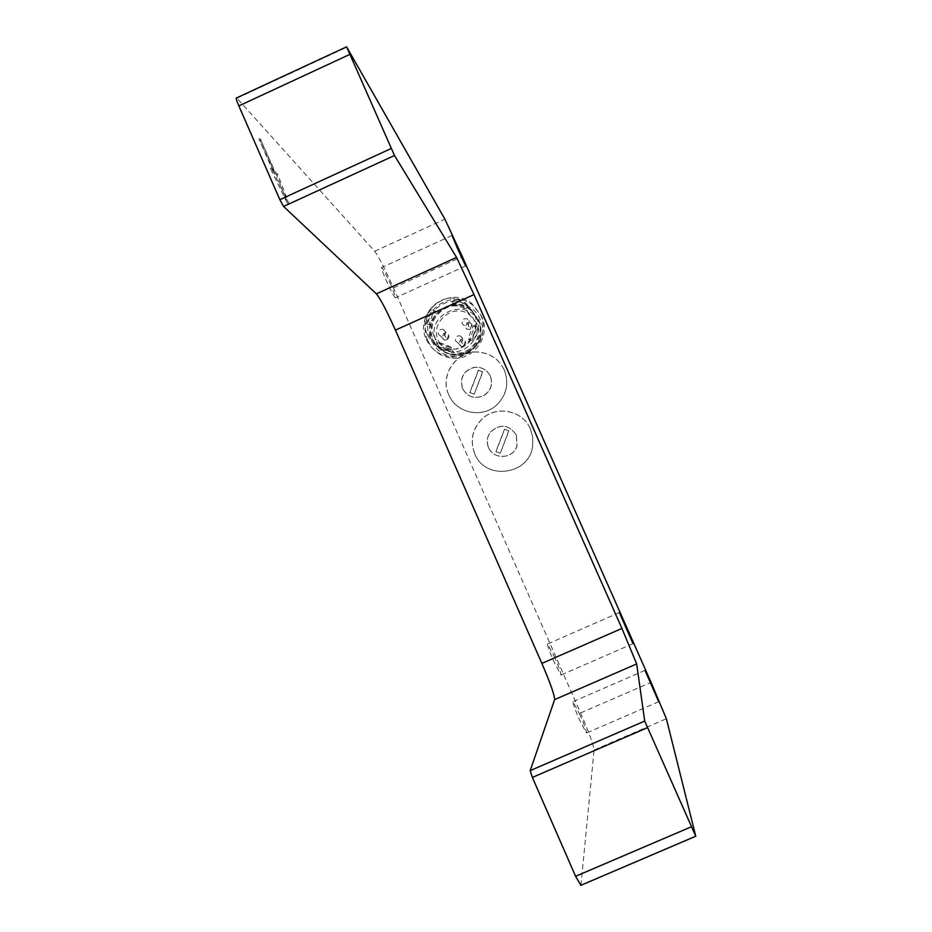 <?xml version="1.0" encoding="UTF-8"?>
<svg xmlns="http://www.w3.org/2000/svg" width="932" height="932" viewBox="0 0 932 932"><rect width="100%" height="100%" fill="white"/><g stroke="black" fill="none" stroke-linecap="round" stroke-linejoin="round"><path stroke-width="0.7" stroke-dasharray="4.66 3.5" d="M554.948 657.98L547.632 643.93C547.049 644.653 549.041 650.35 553.608 660.998L560.936 675.071C561.483 674.232 559.48 668.535 554.948 657.98M580.135 715.217L573.063 701.645C572.528 702.53 574.625 708.471 579.331 719.481L586.414 733.065C586.904 732.063 584.807 726.11 580.135 715.217M390.916 285.18C386.535 275.429 383.471 269.534 381.712 267.472C380.92 267.368 382.376 271.585 386.069 280.136C390.496 289.98 393.56 295.898 395.273 297.867C396.042 297.902 394.586 293.673 390.916 285.18M436.153 345.353L436.118 345.318C437.609 346.634 441.78 348.253 448.618 350.164L450.109 350.665L449.434 350.991C443.644 350.211 439.217 348.335 436.153 345.353M471.79 340.891L477.219 326.829C479.351 328.134 473.689 342.766 471.79 340.891L468.656 339.702C469.437 341.135 475.087 326.515 474.085 325.641L474.073 325.641C473.316 324.115 467.608 338.898 468.645 339.702M429.967 337C434.067 345.492 440.789 350.397 450.144 351.714C468.633 354.393 484.302 332.934 476.066 316.181L467.759 305.987C448.42 290.761 418.946 314.981 429.967 337M427.252 334.332C431.411 342.953 438.238 347.927 447.733 349.255C466.478 351.981 482.368 330.208 474.027 313.21L465.592 302.877C445.985 287.429 416.08 312.01 427.252 334.332M504.282 370.004C499.342 359.834 491.281 353.939 480.108 352.319C457.857 348.976 438.995 374.687 448.851 394.888C456.307 413.47 482.986 418.829 497.234 404.523C506.845 394.457 509.187 382.947 504.282 370.004M448.77 394.83C438.914 374.617 457.775 348.894 480.038 352.238C491.222 353.857 499.284 359.752 504.224 369.934C509.14 382.877 506.787 394.387 497.175 404.465C482.916 418.783 456.237 413.424 448.77 394.83M530.401 428.988C522.829 410.266 495.999 404.977 481.797 419.318C472.244 429.361 469.903 440.859 474.796 453.802C485.281 481.215 529.912 475.017 532.696 445.647L532.731 437.155L530.401 428.988M474.726 453.768C469.833 440.824 472.175 429.326 481.728 419.272C495.94 404.919 522.782 410.208 530.366 428.941L532.685 437.108L532.661 445.613C529.865 475.005 485.211 481.192 474.726 453.768M467.654 305.218L466.384 304.007C460.303 300.092 456.063 298.718 453.651 299.883L467.654 305.218M452.474 303.098L452.439 303.04C451.589 301.782 465.895 307.234 466.431 308.375L466.466 308.422C467.27 309.657 453.115 304.275 452.474 303.098M432.04 309.727C429.873 307.677 424.177 322.449 426.635 323.753L432.052 309.739L435.174 310.915C436.421 311.882 430.782 326.468 429.757 324.942L429.757 324.942C428.475 324.056 434.172 309.308 435.174 310.915M426.355 339.411C431.481 349.908 439.869 355.733 451.531 356.851C472.85 358.89 490.057 334.11 480.656 314.9L471.988 303.739C449.55 284.248 413.062 312.837 426.355 339.411M451.321 347.508C450.692 346.611 436.386 341.147 437.329 342.161L437.364 342.207C438.11 343.151 452.253 348.545 451.356 347.554L451.321 347.508M427.951 340.914C433.031 351.341 441.349 357.107 452.917 358.226C474.05 360.241 491.117 335.671 481.786 316.612L473.2 305.556C450.948 286.217 414.763 314.562 427.951 340.914M490.337 376.167C487.11 369.876 481.961 366.917 474.889 367.313C463.728 370.365 459.639 377.46 462.61 388.609C467.724 397.253 474.889 399.537 484.116 395.459C491.024 390.555 493.098 384.135 490.337 376.167M462.505 388.516C459.523 377.355 463.623 370.249 474.784 367.208C481.867 366.812 487.017 369.759 490.244 376.062C493.005 384.031 490.931 390.461 484.023 395.366C474.784 399.444 467.608 397.16 462.505 388.516M516.433 435.162C508.872 424.41 500.181 423.443 490.383 432.25C487.052 437.05 486.457 442.152 488.613 447.57C493.436 460.082 513.439 459.01 516.992 446.02L516.433 435.162M488.519 447.523C486.364 442.094 486.958 436.992 490.29 432.192C500.1 423.373 508.79 424.34 516.363 435.104L516.91 445.974C513.357 458.963 493.354 460.035 488.519 447.523M432.599 339.586C436.642 347.951 443.271 352.785 452.498 354.09C470.718 356.746 486.166 335.59 478.058 319.07L469.868 309.016C450.797 293.988 421.742 317.87 432.599 339.586M433.462 340.425C437.481 348.766 444.086 353.577 453.267 354.871C471.406 357.504 486.784 336.452 478.71 320.014L470.555 310.007C451.577 295.048 422.65 318.826 433.462 340.425M436.397 341.531C447.313 369.142 491.793 349.139 478.745 322.425C467.736 294.838 423.419 314.911 436.397 341.531M432.122 341.03C444.459 372.287 494.822 349.64 480.062 319.396C467.584 288.174 417.431 310.904 432.122 341.03M434.149 336.382C424.934 317.975 449.073 297.39 465.697 309.506L473.433 318.639C480.609 333.225 466.524 351.783 450.552 348.824C442.945 347.485 437.469 343.337 434.149 336.382M476.765 323.322L469.204 314.399C452.952 302.562 429.384 322.67 438.378 340.646C441.628 347.438 446.976 351.492 454.408 352.797C470.019 355.686 483.778 337.57 476.765 323.322M469.029 320.631C469.565 324.476 467.922 326.107 464.089 325.548L462.249 323.695C461.771 319.676 463.495 318.08 467.456 318.907L469.029 320.631M462.388 337.815C463.041 341.228 461.631 342.941 458.171 342.976L455.608 340.879C455.002 337.302 456.505 335.602 460.128 335.8L462.388 337.815M445.31 331.338C445.95 334.798 444.517 336.499 441.011 336.464L438.541 334.39C437.935 330.802 439.45 329.113 443.084 329.334L445.31 331.338M500.1 453.232L495.836 451.589L504.492 429.198L508.744 430.84L500.239 453.313L508.884 430.945L504.62 429.314L495.987 451.682L500.239 453.313M474.004 394.108L469.763 392.488L478.384 370.144L482.636 371.763L474.178 394.259L482.799 371.938L478.547 370.33L469.938 392.64L474.178 394.259M288.804 203.56L271.596 168.179L274.218 170.859L260.156 138.717L275.255 171.919L277.818 174.529L288.804 203.56L287.732 204.05L276.757 175.018L274.183 172.408L259.084 139.206L273.134 171.348L270.513 168.68L287.732 204.05M274.218 170.859L273.134 171.348M259.084 139.206L260.156 138.717M271.596 168.179L270.513 168.68M277.818 174.529L276.757 175.018M275.255 171.919L274.183 172.408M261.24 139.87L260.168 140.359M580.916 885.307L594.103 749.98C593.521 744.843 589.001 732.505 580.554 712.957L393.479 287.848C384.998 268.905 378.718 256.696 374.664 251.197L236.681 97.872M467.13 322.728L470.066 329.369L471.918 324.546L470.369 322.856L467.13 322.728L465.266 327.54L467.083 329.357L470.054 329.357C472.757 327.516 472.862 325.35 470.369 322.856L467.456 318.907M460.618 339.574L463.565 346.215L465.406 341.392L463.192 339.411L460.618 339.574L458.765 344.386L461.27 346.436L463.553 346.203M443.888 333.225L446.824 339.854L448.665 335.031L446.486 333.073L443.888 333.225L442.024 338.025L444.447 340.063L446.801 339.842M237.008 98.198L346.82 47.206M374.664 251.197L444.902 219.183M393.479 287.848L462.319 256.58M580.554 712.957L651.072 682.341M594.103 749.98L666.357 718.735M580.986 885.039L695.785 835.969M458.171 342.976L461.27 346.436L463.565 346.215C466.466 343.966 466.35 341.695 463.192 339.411L460.128 335.8M441.011 336.464L444.447 340.063L446.824 339.854C449.713 337.629 449.597 335.369 446.486 333.073L443.084 329.334M619.291 612.592L547.632 643.93M644.932 670.399L573.063 701.645M451.997 235.481L381.712 267.472M450.144 351.714L449.434 350.991M448.618 350.164L447.733 349.255M452.439 303.04L453.651 299.883M429.757 324.942L426.635 323.753M474.073 325.641L477.219 326.829M437.329 342.161L436.118 345.318M452.917 358.226L451.531 356.851M453.267 354.871L452.498 354.09M469.204 314.399L465.697 309.506M470.066 329.369L467.083 329.357L464.089 325.548M454.408 352.797L450.552 348.824M470.555 310.007L469.868 309.016M473.2 305.556L471.988 303.739M451.356 347.554L450.133 350.7M466.466 308.422L467.678 305.265M467.759 305.987L467.13 305.079M466.384 304.007L465.592 302.877M465.662 265.935L395.273 297.867M658.738 701.738L586.414 733.065M633.003 643.651L560.936 675.071"/><path stroke-width="1.4" d="M626.071 626.933L619.349 612.569L633.003 643.651L626.071 626.933M651.48 684.239L644.991 670.376L658.738 701.738L651.48 684.239M460.548 253.551L452.09 235.447L457.193 247.807L465.662 265.935L460.548 253.551M636.684 663.922L621.935 628.436L473.992 294.582L456.575 257.43L394.492 155.504L346.588 46.833L444.902 219.183L462.319 256.58L651.072 682.341L666.357 718.735L695.761 836.225L644.711 721.077L636.684 663.922L554.622 699.617L530.192 770.636L532.382 777.428L575.592 876.301L580.916 885.307M554.622 699.617C554.587 695.132 550.323 683.051 541.865 663.398L621.935 628.436M473.992 294.582L395.424 330.126L541.865 663.398M395.424 330.126C386.815 310.95 380.477 298.857 376.377 293.86L456.575 257.43M346.436 46.903L236.681 97.872C235.621 97.336 236.344 100.015 238.848 105.899L279.845 199.681L283.573 206.45L376.377 293.86M644.711 721.077L530.192 770.636M283.573 206.45L394.492 155.504M279.845 199.681L391.172 148.526M238.848 105.899L349.582 54.51M575.592 876.301L691.253 826.824M532.382 777.428L647.391 727.694M695.761 836.225L580.706 885.388"/></g></svg>
